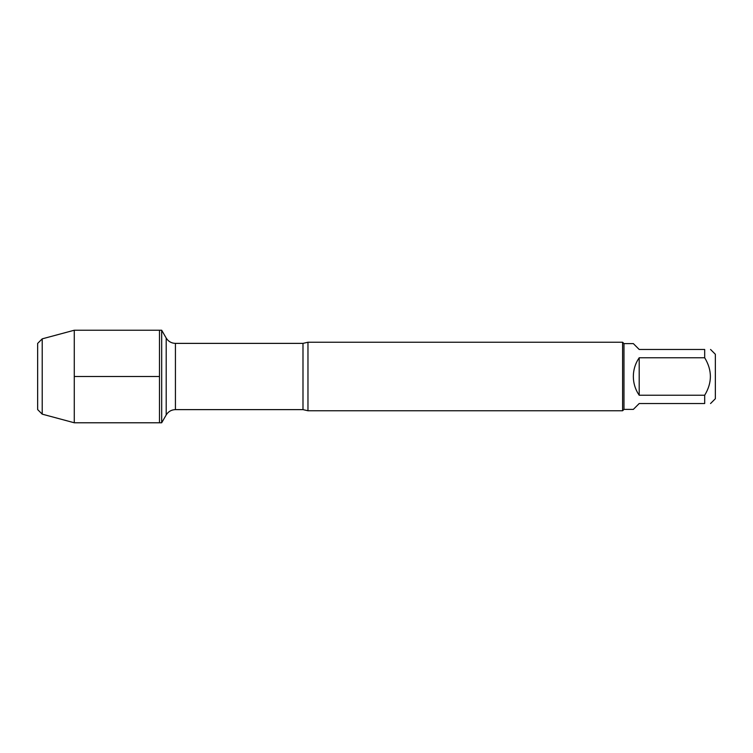 <?xml version="1.0" encoding="UTF-8"?>
<svg xmlns="http://www.w3.org/2000/svg" width="753" height="753" viewBox="0 0 753 753"><rect width="100%" height="100%" fill="white"/><g stroke="black" fill="none" stroke-linecap="round" stroke-linejoin="round"><path stroke-width="1.13" d="M161.679 422.772L161.679 330.228L159.485 330.228L159.485 422.772L159.485 330.228L74.274 330.228L74.274 422.772L161.679 422.772L166.197 414.95L166.197 338.05L166.197 414.95C168.324 411.533 171.402 409.754 175.43 409.623L175.43 343.377C171.402 343.246 168.324 341.467 166.197 338.05L161.679 330.228M710.55 349.467L715.35 354.268L715.35 398.732L710.55 403.533M704.686 349.467C712.272 349.467 712.272 349.467 704.686 349.467L704.686 357.76C712.272 370.25 712.272 382.75 704.686 395.24L704.686 403.533C712.272 403.533 712.272 403.533 704.686 403.533L639.203 403.533L633.339 409.397L623.973 409.397L623.973 343.603L633.339 343.603L639.203 349.467L704.686 349.467M704.686 357.76L639.203 357.76C635.353 363.407 633.395 369.657 633.339 376.5C633.395 383.343 635.353 389.593 639.203 395.24L704.686 395.24M307.968 342.239L307.968 410.762L622.609 410.762L622.609 342.239L307.968 342.239L302.988 343.377L175.43 343.377M639.203 395.24L639.203 357.76M42.215 338.85L37.65 343.415L37.65 409.585L42.215 414.15L42.215 338.85L74.274 330.228M74.274 376.5L159.485 376.5L74.274 376.5M307.968 410.762L302.988 409.623L302.988 343.377M302.988 409.623L175.43 409.623M623.973 343.603L622.609 342.239M623.973 409.397L622.609 410.762M42.215 414.15L74.274 422.772"/></g></svg>
